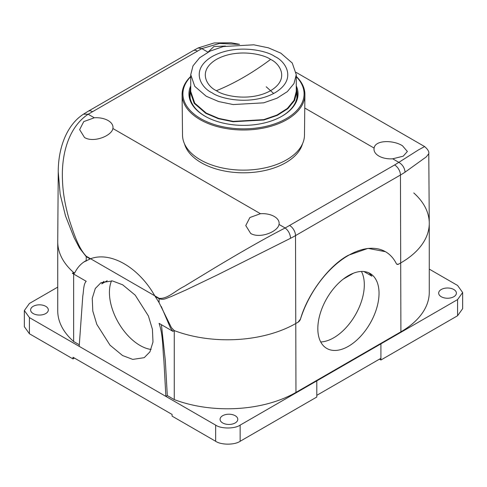 <?xml version="1.0" encoding="UTF-8"?>
<svg xmlns="http://www.w3.org/2000/svg" width="487" height="487" viewBox="0 0 487 487"><rect width="100%" height="100%" fill="white"/><g stroke="black" fill="none" stroke-linecap="round" stroke-linejoin="round"><path stroke-width="0.73" d="M320.72 341.953A43.282 24.989 120 0 0 333.711 337.795A43.282 24.989 120 0 0 361.421 271.454M348.43 275.612A43.282 24.989 120 0 0 320.154 313.756A43.282 24.989 120 0 0 326.789 348.436A43.282 24.989 120 0 0 348.43 346.294A43.282 24.989 120 0 0 376.707 308.149A43.282 24.989 120 0 0 370.071 273.469A43.282 24.989 120 0 0 348.43 275.612M111.523 280.792A43.282 24.989 -120 0 0 140.025 345.453A43.282 24.989 -120 0 0 151.116 349.453M122.56 355.534L132.768 359.4L144.219 357.671L149.929 351.851L152.985 341.984L152.413 329.261L148.407 315.96L135.222 295.171L122.663 284.798L112.46 280.932L101.01 282.661L95.3 288.481L92.238 298.348L92.81 311.071L96.816 324.372L110.001 345.161L122.56 355.534M45.735 306.329A8.863 5.12 0 0 0 36.075 305.215A8.863 5.12 0 0 0 30.608 309.945A8.863 5.12 0 0 0 33.201 313.561A8.863 5.12 0 0 0 42.862 314.669A8.863 5.12 0 0 0 48.329 309.945A8.863 5.12 0 0 0 45.735 306.329M453.799 289.497A8.863 5.12 0 0 0 444.138 288.389A8.863 5.12 0 0 0 438.671 293.113A8.863 5.12 0 0 0 441.265 296.735A8.863 5.12 0 0 0 450.925 297.843A8.863 5.12 0 0 0 456.392 293.113A8.863 5.12 0 0 0 453.799 289.497M235.191 415.709A8.863 5.12 0 0 0 225.536 414.601A8.863 5.12 0 0 0 220.063 419.325A8.863 5.12 0 0 0 222.662 422.947A8.863 5.12 0 0 0 232.317 424.055A8.863 5.12 0 0 0 237.79 419.325A8.863 5.12 0 0 0 235.191 415.709M413.78 192.943A96.87 55.926 180 0 1 429.266 223.277L429.266 292.273A96.87 55.926 180 0 1 400.898 331.824L295.968 392.4A96.87 55.926 180 0 1 174.267 399.596L174.267 330.594A96.87 55.926 0 0 0 295.968 323.405L298.123 322.163L295.968 323.405A96.87 55.926 180 0 1 174.267 330.594L172.946 331.361L170.553 328.177L161.288 306.481M429.266 223.277A96.87 55.926 180 0 1 400.898 262.822L398.737 264.07L400.898 262.822A96.87 55.926 0 0 0 429.266 223.046L428.773 153.715L426.277 156.881L405.068 172.167C404.654 167.918 402.579 164.649 398.841 162.354L418.333 149.984L424.615 146.569C427.866 149.345 429.254 151.725 428.767 153.709L428.767 153.636M159.103 302.683L159.304 303.03M83.527 114.147L88.159 114.238C68.892 126.918 61.198 153.764 62.488 180.354C62.866 192.414 65.148 205.642 69.331 220.039C73.507 232.342 78.109 247.719 86.242 256.235A8.242 4.76 120 0 0 86.229 256.643L79.539 248.078L74.073 237.601L65.514 215.936L60.163 194.295L58.233 171.826L57.734 241.558A96.87 55.926 0 0 0 73.647 272.507L72.332 273.268L74.182 273.45L74.73 272.854C77.47 267.387 81.232 263.333 86.004 260.679L86.236 261.069L86.236 260.557M74.645 273L73.647 272.507A96.87 55.926 180 0 1 57.734 241.789L57.734 310.785A96.87 55.926 180 0 0 73.647 341.503L73.647 274.029M174.267 399.596L167.303 395.572L165.884 396.394L215.656 425.127C221.165 428.937 234.631 428.944 240.14 425.127L457.579 299.59L462.65 292.523L457.579 285.455L429.266 269.11M57.734 287.123L29.421 303.468L24.35 310.536L29.421 317.603L79.192 346.342L82.784 296.047C83.727 291.068 83.326 284.201 86.205 281.279L86.004 281.163M79.278 344.753L73.647 341.503M161.416 324.701L165.318 360.55L167.303 395.572M172.946 331.361L159.072 323.35C163.322 336.054 162.506 348.211 163.882 360.307L165.884 396.394L79.192 346.342M215.656 425.127L215.656 441.283L172.088 416.129L172.088 414.449L72.989 357.233L72.989 358.913L74.444 358.073M24.35 310.536L24.35 326.692L29.421 333.759L72.989 358.913M316.8 395.334L380.913 358.316L380.913 343.84L380.919 360.003L457.579 315.746L462.65 308.679L462.65 292.523M379.458 359.156L380.919 360.003M316.8 380.871L316.8 397.027L240.14 441.283C234.631 445.094 221.165 445.094 215.656 441.283M83.782 262.061L90.558 258.731C110.744 251.231 138.649 267.314 154.787 295.816L159.079 302.64L171.43 327.672L174.267 330.594M385.43 251.688L367.989 248.382L348.242 255.31C328.926 265.598 307.595 294.051 300.509 318.979L298.123 322.163A3.707 2.143 120 0 0 300.516 318.985A74.194 42.838 -60 0 1 385.527 251.742A74.194 42.838 -60 0 1 396.345 263.656A3.707 2.143 120 0 0 396.887 264.252A3.707 2.143 120 0 0 398.737 264.07L396.881 264.252M72.332 273.268L86.205 281.279M86.242 256.235L159.109 298.306C167.425 299.237 174.912 290.958 184.232 286.38L214.365 268.069C236.323 254.884 263.272 239.141 285.169 227.983C288.414 230.564 290.215 233.991 290.575 238.271L217.933 274.662L186.15 289.911L170.742 296.753C166.597 297.995 164.216 300.357 159.097 298.714A8.242 4.76 -60 0 1 159.109 298.306M368.543 272.708A43.282 24.989 120 0 1 371.898 276.159L363.88 271.527M238.362 44.366L219.564 43.422L201.831 48.609L207.979 52.158L213.884 46.539L225.451 46.058M378.892 156.047A16.692 9.637 180 0 1 374.004 149.272A16.692 9.637 180 0 1 374.119 148.078C375.185 139.86 393.435 139.927 402.481 145.777L407.369 151.494L403.206 156.193L392.692 158.799A16.692 9.637 180 0 1 378.892 156.047M250.659 233.431L245.771 225.56L249.892 217.519L260.448 213.708A16.692 9.637 180 0 1 274.248 216.465A16.692 9.637 180 0 1 279.136 223.314A16.692 9.637 180 0 1 279.021 224.428C277.955 231.751 259.705 239.007 250.659 233.431M84.519 137.511L79.631 129.639L83.752 121.598L94.308 117.787A16.692 9.637 180 0 1 108.108 120.545A16.692 9.637 180 0 1 112.996 127.399A16.692 9.637 180 0 1 112.881 128.513C111.815 135.83 93.565 143.087 84.519 137.511M103.938 281.376A43.282 24.989 -120 0 0 101.734 283.872L107.207 280.713M90.558 258.731C110.744 251.231 138.649 267.314 154.787 295.816M353.586 273.14L343.274 279.094M184.506 143.848A59.767 34.51 0 0 0 225.158 171.138A59.767 34.51 0 0 0 285.766 162.695A59.767 34.51 0 0 0 302.494 143.848M216.411 90.692C207.401 86.747 196.736 71.205 216.411 59.414C236.834 48.055 263.753 54.215 270.589 59.414C279.599 63.359 290.264 78.906 270.589 90.692C250.166 102.051 223.247 95.896 216.411 90.692A259.279 149.698 -60 0 0 270.589 59.414M182.089 94.758L182.522 135.149A60.978 35.204 -0 0 0 200.382 159.827A60.978 35.204 -0 0 0 266.663 167.498A60.978 35.204 -0 0 0 304.478 135.149L304.911 94.758A61.411 35.454 180 0 1 266.827 127.338A61.411 35.454 180 0 1 200.078 119.613A61.411 35.454 180 0 1 182.089 94.758A61.411 35.454 180 0 1 190.74 76.398M296.26 76.398A61.411 35.454 180 0 1 304.911 94.758M296.26 76.666A60.595 34.985 180 0 1 280.159 121.726A60.595 34.985 180 0 1 200.656 118.609A60.595 34.985 180 0 1 190.74 76.666M296.26 85.87A54.55 31.497 180 0 1 281.906 116.235A54.55 31.497 180 0 1 205.094 116.235A54.55 31.497 180 0 1 204.93 116.137A54.55 31.497 180 0 1 190.74 85.87M190.125 91.014A53.722 31.016 -0 0 0 189.778 94.636A53.722 31.016 -0 0 0 205.392 116.399M266.237 86.802L273.657 93.492M296.26 86.844L296.881 91.513L294.58 100.456L287.884 108.631L277.365 115.334L263.93 119.985L233.084 121.738L218.34 118.694L205.751 113.307L194.185 103.305L190.119 91.513L190.74 86.844M190.74 74.681L190.74 91.513L194.751 103.171L206.19 113.051L218.626 118.378L233.206 121.385L263.692 119.656L276.969 115.06L287.367 108.437L293.99 100.352L296.26 91.513L296.26 74.681L293.99 83.527L287.367 91.605L276.969 98.228L263.692 102.83L233.206 104.559L218.626 101.546L206.19 96.225L194.751 86.339L190.74 74.681L193.01 65.842L199.633 57.764L210.031 51.135L223.308 46.539L253.794 44.81L268.374 47.817L280.81 53.144L292.249 63.024L296.26 74.681M281.608 116.399A53.722 31.016 -0 0 0 297.222 94.636A53.722 31.016 -0 0 0 296.875 91.014M29.421 317.603L29.421 333.759M457.579 299.59L457.579 315.746M240.14 425.127L240.14 441.283M400.898 331.824L400.454 175.022A8.242 4.76 -120 0 0 394.628 164.965L285.169 227.983L279.021 224.428M295.968 392.4L295.524 235.605L400.454 175.022A96.243 55.567 0 0 0 405.068 172.167M94.308 117.787L88.159 114.238L201.831 48.609L198.112 47.982M112.881 128.513L260.448 213.708M392.692 158.799L398.841 162.354L394.628 164.965M374.119 148.078L304.771 108.041M289.692 225.548A8.242 4.76 60 0 1 295.524 235.605A96.243 55.567 0 0 1 290.575 238.271M197.308 51.044A8.242 4.76 -120 0 0 193.181 50.636L88.25 111.219A8.242 4.76 60 0 1 92.372 111.626M86.211 260.569L86.229 256.643L90.107 258.883M88.25 111.219L83.594 114.104C67.279 124.471 58.251 146.837 58.227 171.972M155.219 296.473L159.097 298.714L159.079 302.64M274.893 56.559C266.973 50.532 235.769 43.392 212.107 56.559C189.297 70.219 201.661 88.238 212.107 92.81C220.027 98.837 251.231 105.977 274.893 92.81C297.703 79.144 285.339 61.131 274.893 56.559M296.108 72.368L424.609 146.557M198.276 47.909L214.17 42.959L231.1 42.789L239.58 44.305M198.136 47.969L193.181 50.636M296.881 98.033L296.881 91.513M190.119 98.033L190.119 91.513"/></g></svg>
